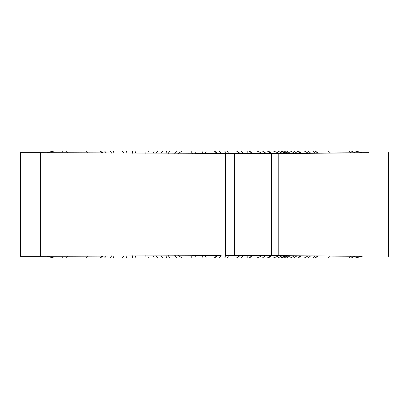 <?xml version="1.0" encoding="UTF-8"?>
<svg xmlns="http://www.w3.org/2000/svg" width="409" height="409" viewBox="0 0 409 409"><rect width="100%" height="100%" fill="white"/><g stroke="black" fill="none" stroke-linecap="round" stroke-linejoin="round"><path stroke-width="0.61" d="M224.643 153.39L225.354 153.39M257.644 153.39L256.525 153.39M202.056 153.39L195.103 153.39M256.77 255.61L258.181 255.61M226.56 255.61L224.613 258.007L214.188 258.007A41.478 19.151 -90 0 0 216.734 255.61L218.115 255.61L214.342 258.007L218.779 258.007L221.141 255.61L202.348 255.61M175.124 255.615L176.642 258.007L194.935 258.007L195.461 255.61L193.457 255.61L195.103 255.61M368.642 152.792L300.145 153.37L202.445 153.39L202.041 150.993L206.254 150.993L205.175 153.39M221.141 255.61L40.358 256.346L40.358 152.654L225.41 153.39L225.41 255.61L271.694 255.61L271.694 153.39M40.358 152.654L20.522 152.654M368.642 152.654L361.847 152.685M266.269 153.39L262.333 150.993L267.281 150.993L270.778 153.39L278.105 153.39M277.762 150.993L273.284 150.993L279.521 153.39L282.461 153.38L277.762 150.993L280.185 150.993M284.577 153.355L282.461 153.38M284.95 153.339L288.33 153.298L284.03 150.993L286.203 150.993M290.155 153.273L288.33 153.298M288.524 152.235L290.329 153.268L297.082 153.206L293.488 150.993L297.098 150.993L300.216 153.181L297.082 153.206M300.216 153.181L310.646 153.099L307.977 150.993L312.767 150.993L314.858 153.073L310.646 153.099M314.858 153.073L362.216 152.741M361.847 256.315L271.694 255.61M40.358 256.346L21.186 256.346M22.454 256.346L23.339 256.346M158.539 150.993L122.593 150.993M124.126 153.171L122.219 150.993L110.788 150.993M226.56 153.39L224.613 150.993L214.342 150.993L218.115 153.39M221.141 153.39L218.779 150.993L182.005 150.993L178.539 153.39M174.73 153.38L176.642 150.993L158.171 150.993L155.814 153.309M111.514 153.099L110.399 150.993L113.487 150.993L113.866 153.114M132.45 153.206L132.444 150.993L136.064 150.993L135.088 153.222M145.297 153.268L144.812 150.993L148.395 150.993L147.833 153.273M192.445 153.39L190.814 150.993L194.935 150.993L195.461 153.39M228.6 153.39L227.276 150.993L236.417 150.993L240.19 153.39M47.7 152.685L54.233 150.993L62.393 150.993A41.478 3.615 90 0 0 62.02 152.756M103.242 153.058L100.174 150.993L62.393 150.993M165.942 153.349L166.611 150.993L169.709 150.993L168.339 153.355M153.078 153.298L154.285 150.993L158.171 150.993M122.219 150.993L126.376 150.993L127.01 153.181M106.274 153.073L104.592 150.993L110.399 150.993M104.592 150.993L100.174 150.993M182.005 150.993L176.642 150.993M53.809 150.993L54.233 150.993M250.676 153.39L249.352 150.993L246.688 150.993L248.636 153.39M243.217 153.39L240.855 150.993L236.417 150.993L249.505 150.993A41.478 19.151 90 0 1 252.056 153.39M284.991 153.365L280.712 150.993L284.03 150.993L281.433 150.993L286.765 153.309M271.781 153.39L268.284 150.993L256.857 150.993L262.506 153.39M301.177 153.171L298.212 150.993L297.098 150.993L298.023 151.642M307.977 150.993L304.24 150.993L308.13 153.114M304.24 150.993L298.212 150.993M293.488 150.993L290.201 150.993L294.971 153.222M290.201 150.993L286.116 150.993M273.284 150.993L267.281 150.993L268.984 152.153M262.333 150.993L249.505 150.993M362.052 152.746L355.191 150.993L312.767 150.993M316.556 153.058L314.991 150.993M195.461 255.61L202.056 255.61M278.105 255.61L270.778 255.61L267.281 258.007L280.185 258.007M284.577 255.645L279.521 255.61L273.284 258.007M290.155 255.727L284.95 255.661M362.216 256.259L290.329 255.732L288.524 256.765M153.078 255.702L154.285 258.007L169.709 258.007L168.339 255.645M202.445 255.61L202.041 258.007L214.188 258.007M158.539 258.007L148.395 258.007L147.833 255.727M145.297 255.732L144.812 258.007L148.395 258.007L136.064 258.007L135.088 255.778M122.593 258.007L126.376 258.007L127.01 255.819M132.45 255.794L132.444 258.007L136.064 258.007L113.487 258.007L113.866 255.886M224.643 258.007L227.276 258.007L228.6 255.61M243.217 255.61L240.855 258.007L268.284 258.007L271.781 255.61M284.991 255.635L280.712 258.007L286.203 258.007M47.7 256.315L53.809 258.007M111.514 255.901L110.399 258.007L113.487 258.007L110.788 258.007M286.116 258.007L355.191 258.007L362.052 256.254M286.765 255.691L281.433 258.007L284.03 258.007L288.33 255.702M267.281 258.007L268.984 256.847M262.506 255.61L256.857 258.007L262.333 258.007L265.804 255.61M248.636 255.61L246.688 258.007L249.352 258.007L250.676 255.61M240.19 255.61L236.417 258.007L224.613 258.007M192.445 255.61L190.814 258.007L206.254 258.007L205.175 255.61M176.642 258.007L166.611 258.007L165.942 255.651M110.399 258.007L104.592 258.007L106.274 255.927M54.233 258.007L104.592 258.007M103.242 255.942L100.174 258.007M124.126 255.829L122.219 258.007M158.171 258.007L155.814 255.691M174.73 255.62L175.256 255.615M182.005 258.007L178.539 255.61M265.656 255.61L266.269 255.61M282.461 255.62L277.762 258.007M301.177 255.829L298.212 258.007M298.023 257.358L300.216 255.819M297.082 255.794L293.488 258.007M290.201 258.007L294.971 255.778M316.556 255.942L314.991 258.007M312.767 258.007L314.858 255.927M310.646 255.901L307.977 258.007M304.24 258.007L308.13 255.886M234.602 255.61L234.602 153.39M278.81 255.61L278.81 153.39M384.951 256.346L384.951 152.654M163.104 150.993A41.478 16.626 90 0 0 161.008 153.237M214.188 150.993A41.478 19.151 90 0 1 216.734 153.39M65.558 150.993A41.478 19.151 90 0 1 67.551 152.782M86.161 150.993A41.478 19.151 90 0 1 88.252 152.884M100 150.993A41.478 14.734 90 0 1 101.657 152.951M281.796 151.591A41.478 40.665 90 0 1 285.523 153.329M351.096 150.993A41.478 35.92 90 0 1 354.884 152.813M348.765 150.993A41.478 19.151 90 0 1 350.815 152.843M328.161 150.993A41.478 19.151 90 0 1 330.329 152.966M315.14 150.993A41.478 23.308 90 0 1 317.87 153.048M100 258.007A41.478 14.734 -90 0 0 101.657 256.049M86.161 258.007A41.478 19.151 -90 0 0 88.252 256.116M65.558 258.007A41.478 19.151 -90 0 0 67.551 256.218M62.393 258.007A41.478 3.615 -90 0 1 62.02 256.244M163.104 258.007A41.478 16.626 -90 0 1 161.008 255.763M249.505 258.007A41.478 19.151 -90 0 0 252.056 255.61M281.796 257.409A41.478 40.665 -90 0 0 285.523 255.671M315.14 258.007A41.478 23.308 -90 0 0 317.87 255.952M328.161 258.007A41.478 19.151 -90 0 0 330.329 256.034M348.765 258.007A41.478 19.151 -90 0 0 350.815 256.157M351.096 258.007A41.478 35.92 -90 0 0 354.884 256.187M388.55 256.346L388.55 152.654M20.45 256.346L20.45 152.654M47.107 152.649L53.937 150.936M286.407 150.993L290.293 153.278M268.928 152.117L268.422 151.77M361.893 152.649L355.063 150.936M47.107 256.351L53.937 258.064M268.928 256.883L268.422 257.23M290.293 255.722L286.407 258.007M361.893 256.351L355.063 258.064"/></g></svg>
